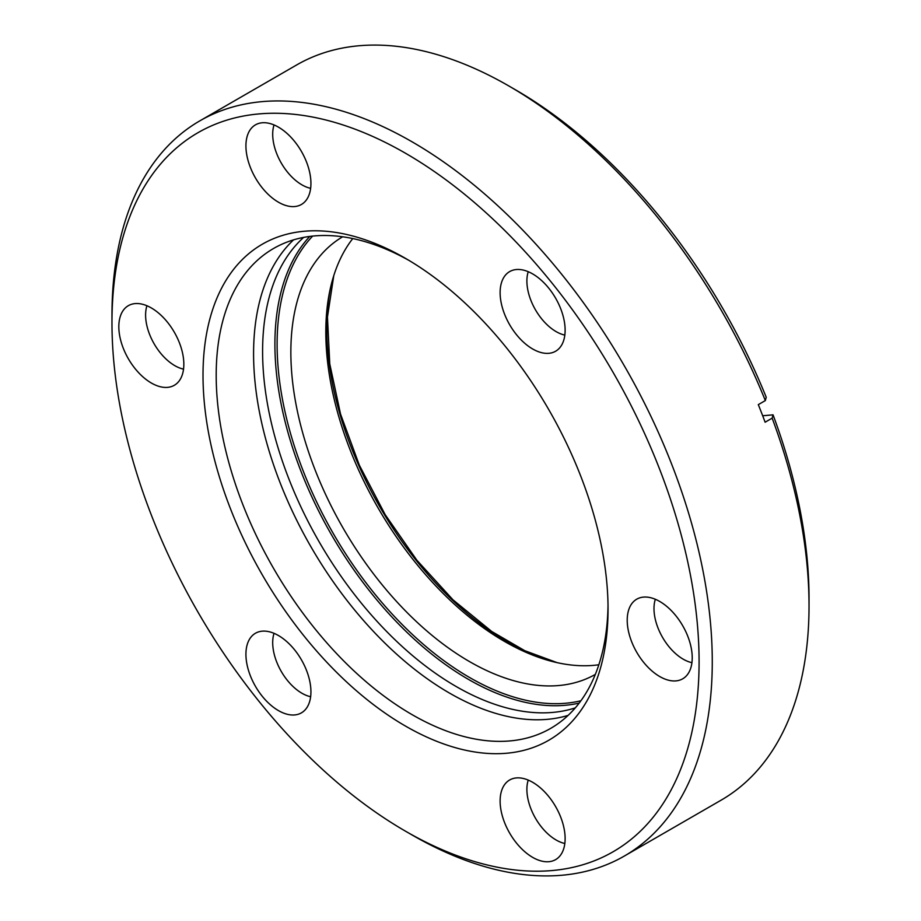 <?xml version="1.0" encoding="UTF-8"?>
<svg xmlns="http://www.w3.org/2000/svg" width="921" height="921" viewBox="0 0 921 921"><rect width="100%" height="100%" fill="white"/><g stroke="black" fill="none" stroke-linecap="round" stroke-linejoin="round"><path stroke-width="1.38" d="M111.971 322.753L111.971 315.143A424.477 245.078 60 0 1 199.892 120.824A424.477 245.078 60 0 1 412.124 141.846A424.477 245.078 60 0 1 689.426 515.898A424.477 245.078 60 0 1 624.357 856.035A424.477 245.078 60 0 1 412.124 835.013L405.528 831.203A415.152 239.69 -120 0 0 699.085 661.715A415.152 239.69 -120 0 0 405.528 153.266A415.152 239.69 -120 0 0 111.971 322.753A415.152 239.69 -120 0 0 405.528 831.203L412.124 835.013A424.477 245.078 60 0 1 412.113 835.013M405.528 726.093A286.408 165.354 60 0 1 203.011 375.319A286.408 165.354 60 0 1 405.528 258.387L405.528 258.387A286.408 165.354 60 0 1 608.044 609.161A286.408 165.354 60 0 1 405.528 726.093M408.855 260.344A277.083 159.966 -120 0 0 273.583 248.474A277.083 159.966 -120 0 0 231.113 470.504A277.083 159.966 -120 0 0 412.124 714.661A277.083 159.966 -120 0 0 550.666 728.384A277.083 159.966 -120 0 0 608.021 605.304M532.626 348.955A45.969 26.536 60 0 1 502.014 306.371A45.969 26.536 60 0 1 512.041 270.486A45.969 26.536 60 0 1 532.626 273.894A45.969 26.536 60 0 1 561.994 312.311A45.969 26.536 60 0 1 557.781 349.715A45.969 26.536 60 0 1 532.626 348.955M528.228 271.695A41.307 23.842 -120 0 0 556.088 331.595A41.307 23.842 -120 0 0 564.826 335.094M278.43 202.194A45.969 26.536 60 0 1 247.818 159.609A45.969 26.536 60 0 1 257.845 123.736A45.969 26.536 60 0 1 278.43 127.133A45.969 26.536 60 0 1 307.798 165.55A45.969 26.536 60 0 1 303.585 202.954A45.969 26.536 60 0 1 278.43 202.194M274.032 124.934A41.307 23.842 -120 0 0 301.904 184.833A41.307 23.842 -120 0 0 310.63 188.333M151.332 383.009A45.969 26.536 60 0 1 120.72 340.425A45.969 26.536 60 0 1 130.747 304.552A45.969 26.536 60 0 1 151.332 307.948A45.969 26.536 60 0 1 180.7 346.365A45.969 26.536 60 0 1 176.487 383.769A45.969 26.536 60 0 1 151.332 383.009M146.934 305.749A41.307 23.842 -120 0 0 174.806 365.649A41.307 23.842 -120 0 0 183.532 369.148M278.43 710.586A45.969 26.536 60 0 1 247.818 668.001A45.969 26.536 60 0 1 257.845 632.128A45.969 26.536 60 0 1 278.43 635.525A45.969 26.536 60 0 1 307.798 673.942A45.969 26.536 60 0 1 303.585 711.346A45.969 26.536 60 0 1 278.43 710.586M274.032 633.326A41.307 23.842 -120 0 0 301.904 693.225A41.307 23.842 -120 0 0 310.63 696.725M532.626 857.347A45.969 26.536 60 0 1 502.014 814.763A45.969 26.536 60 0 1 512.041 778.878A45.969 26.536 60 0 1 532.626 782.286A45.969 26.536 60 0 1 561.994 820.703A45.969 26.536 60 0 1 557.781 858.107A45.969 26.536 60 0 1 532.626 857.347M528.228 780.087A41.307 23.842 -120 0 0 556.088 839.987A41.307 23.842 -120 0 0 564.826 843.486M659.724 676.532A45.969 26.536 60 0 1 629.112 633.947A45.969 26.536 60 0 1 639.139 598.063A45.969 26.536 60 0 1 659.724 601.459A45.969 26.536 60 0 1 689.092 639.888A45.969 26.536 60 0 1 684.879 677.292A45.969 26.536 60 0 1 659.724 676.532M655.326 599.272A41.307 23.842 -120 0 0 683.186 659.171A41.307 23.842 -120 0 0 691.924 662.671M568.084 715.398A277.083 159.966 60 0 1 449.506 693.087A277.083 159.966 60 0 1 273.974 466.014A277.083 159.966 60 0 1 293.546 239.874M624.357 856.035L721.108 800.176A424.477 245.078 -120 0 0 809.029 605.857A424.477 245.078 -120 0 0 772.155 418.146L773.041 414.841L762.692 415.762M765.339 400.577A424.477 245.078 -120 0 0 508.876 85.987L515.472 89.798A415.152 239.69 60 0 1 766.226 397.273L765.339 400.577L758.305 404.63A424.477 245.078 60 0 1 765.121 422.209L772.155 418.146M508.876 85.987L508.876 85.987A424.477 245.078 -120 0 0 296.643 64.965L199.892 120.824M773.041 414.841A415.152 239.69 60 0 1 809.029 598.247L809.029 605.857M303.654 237.411A273.652 157.998 -120 0 0 278.338 448.688A273.652 157.998 -120 0 0 437.763 674.886A273.652 157.998 -120 0 0 575.28 707.881M598.834 664.766A252.665 145.875 60 0 1 487.554 630.712A252.665 145.875 60 0 1 352.766 238.562M595.311 674.414A252.665 145.875 60 0 1 452.591 650.894A252.665 145.875 60 0 1 301.524 428.53A252.665 145.875 60 0 1 342.658 236.789M312.633 236.098A272.098 157.1 -120 0 0 451.29 665.941A272.098 157.1 -120 0 0 580.909 700.754M579.171 703.091A273.652 157.998 60 0 1 450.081 667.783A273.652 157.998 60 0 1 309.744 236.432M547.983 660.322A256.556 148.12 60 0 1 490.997 631.576A256.556 148.12 60 0 1 331.192 284.831M557.136 662.648L524.751 650.687L491.768 631.495L453.051 599.893L416.948 560.325L385.197 514.689L359.328 465.151L340.54 414.082L329.764 363.91L327.462 317.043L333.759 275.736"/></g></svg>
